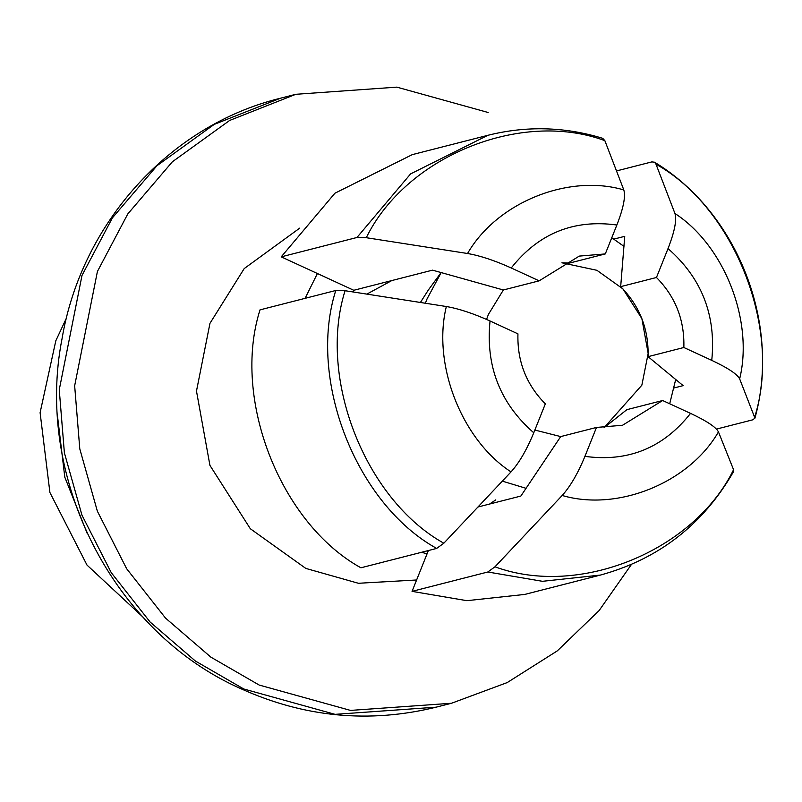 <?xml version="1.0" encoding="UTF-8"?>
<svg xmlns="http://www.w3.org/2000/svg" width="802" height="802" viewBox="0 0 802 802"><rect width="100%" height="100%" fill="white"/><g stroke="black" fill="none" stroke-linecap="round" stroke-linejoin="round"><path stroke-width="1.2" d="M421.621 552.267L427.055 553.871L412.058 591.365L487.817 571.996L494.984 566.793L562.182 495.476C570.362 486.383 577.951 473.34 584.929 456.358L596.487 427.436L622.522 425.26L662.642 400.519L626.863 409.672L604.086 427.697L641.851 385.191L648.176 353.431L641.871 318.605L622.933 288.9L596.919 270.304L561.931 262.805L569.52 263.066L605.299 253.923L579.275 256.099L539.144 280.84L511.245 267.978C494.714 260.5 480.147 255.678 467.546 253.502L366.273 237.703L356.97 237.482L281.221 256.851L353.782 290.284L432.509 270.154L503.365 289.983L488.378 314.474L486.563 319.427M534.854 430.042L560.708 436.589L596.487 427.436M441.13 272.55L428.278 290.103L420.418 302.454M57.694 417.712L64.802 477.18L87.368 533.811M66.476 318.013L55.819 340.76L40.1 412.689L49.914 492.538L87.007 565.089L142.926 617.059M502.343 481.14L526.062 488.318M669.7 403.767L675.715 379.446M623.976 246.374L611.766 237.763M441.18 272.56L426.995 299.006L425.391 303.236M391.837 280.55L366.865 294.103M489.581 504.047L495.776 499.857M716.477 429.09L752.727 419.827L754.943 418.143L739.655 378.885C737.188 374.113 727.885 367.938 711.755 360.369L683.845 347.507C684.637 320.138 675.515 296.8 656.467 277.492L668.026 248.58C674.592 231.708 676.908 220.009 674.963 213.502L656.006 164.209L654.522 162.204L651.836 161.904L616.548 170.926M613.871 239.106L624.738 236.329L620.678 286.645L656.467 277.492M739.655 378.885C753.86 321.041 724.306 245.482 674.963 213.502M674.141 387.937L683.144 385.632L648.066 356.659L683.845 347.507M648.066 356.659C648.858 329.281 639.725 305.943 620.678 286.645M477.982 507.004L520.869 496.047L560.708 436.589M602.723 138.325L604.848 140.641L623.806 189.924C625.75 196.44 623.435 208.129 616.868 225.011L605.299 253.923M545.33 403.867L533.761 432.779C526.784 449.772 519.205 462.814 511.024 471.897L443.827 543.215L436.649 548.428L360.9 567.796C280.319 523.215 231.648 398.774 260.018 309.863L335.767 290.494L345.071 290.715L446.343 306.514C458.924 308.69 473.491 313.512 490.042 320.99L517.942 333.853C517.15 361.221 526.282 384.569 545.33 403.867M662.642 400.519L690.552 413.381C706.702 420.97 716.006 427.145 718.452 431.897L733.569 469.721L733.579 471.556M488.027 135.267L412.278 154.626L334.905 193.222L281.221 256.851M412.058 591.365L466.874 600.678L524.719 594.432L600.467 575.064L542.483 581.31L487.817 571.996M446.343 306.514C432.128 364.359 461.681 439.917 511.024 471.897M562.182 495.476C617.781 511.836 689.169 482.794 718.452 431.897M623.806 189.924C568.217 173.563 496.829 202.605 467.546 253.502M488.177 112.501L396.84 87.137L295.828 94.295L229.653 120.44L172.35 161.803L127.789 213.944L97.413 271.487L74.656 385.792L79.789 448.879L97.363 511.195L126.656 568.728L165.523 618.091L210.816 657.109L259.166 685.048L350.504 710.412L451.516 703.254L507.215 682.572L557.29 650.883L599.154 610.522L631.395 564.518M416.609 579.986L358.384 583.275L305.823 568.418L250.324 528.739L209.934 465.391L196.48 391.085L209.964 323.336L244.219 268.57L299.748 228.119M427.055 553.871L428.388 550.533M539.144 280.84L503.365 289.983M352.73 291.908L353.782 290.284M305.091 298.344L317.402 273.522M711.755 360.369C716.296 315.326 701.72 278.063 668.026 248.58M616.868 225.011C573.741 219.096 538.533 233.422 511.245 267.978M490.042 320.99C485.501 366.033 500.067 403.296 533.761 432.779M584.929 456.358C628.046 462.263 663.254 447.937 690.552 413.381M487.877 135.297L410.594 173.904L356.97 237.482M335.767 290.494C307.397 379.406 356.068 503.846 436.649 548.428M754.772 416.709C782.291 329.612 734.752 208.069 656.006 164.209M604.848 140.641C520.989 109.573 406.143 156.3 366.273 237.703M345.071 290.715C317.542 377.812 365.08 499.355 443.827 543.215M494.984 566.793C578.854 597.851 693.69 551.124 733.569 469.721M243.768 688.988L335.096 714.351L436.108 707.184C369.542 723.504 304.59 717.399 241.242 688.858C112.982 632.447 34.446 478.313 62.065 338.574C81.523 223.086 169.914 125.142 280.429 98.235L214.244 124.38L156.941 165.743L112.39 217.883L82.004 275.417L59.258 389.732L64.381 452.819L81.954 515.135L111.257 572.668L150.114 622.031L195.407 661.048L243.768 688.988M654.632 162.275C737.74 212.62 781.168 323.607 754.963 418.063M602.492 138.255C564.468 126.676 526.242 125.693 487.817 135.317M600.247 575.114C658.532 559.194 702.943 524.729 733.499 471.706M280.429 98.235L295.828 94.295M451.516 703.254L436.108 707.184"/></g></svg>
